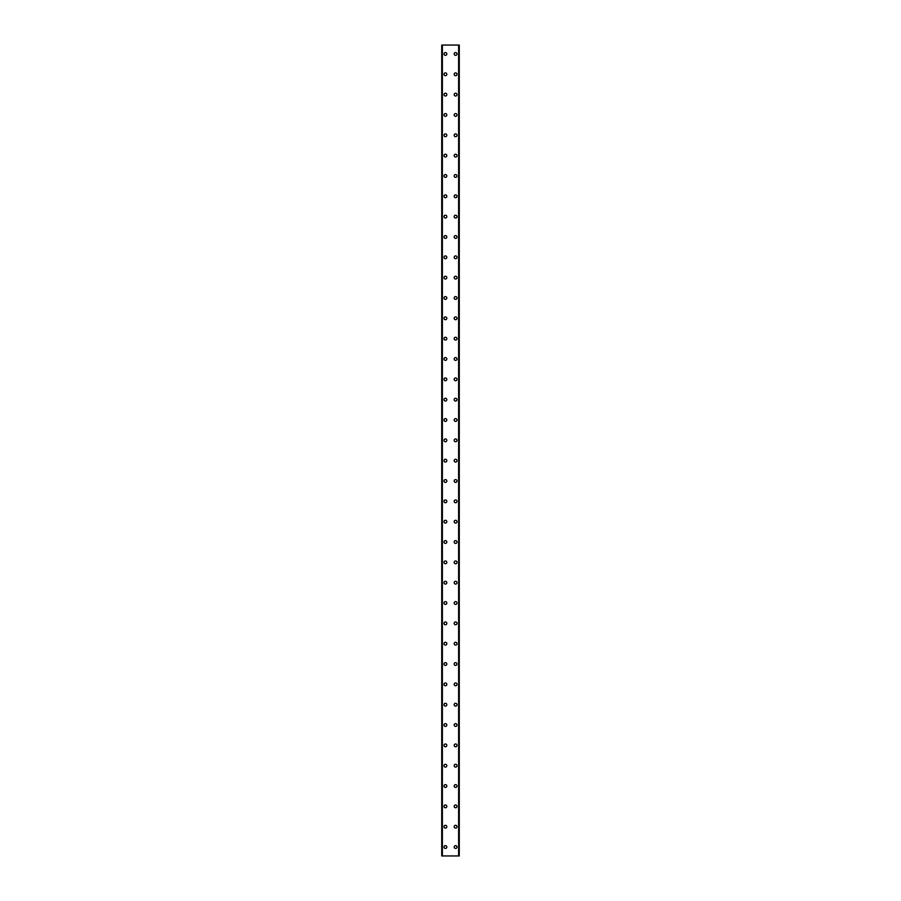 <?xml version="1.0" encoding="UTF-8"?>
<svg xmlns="http://www.w3.org/2000/svg" width="901" height="901" viewBox="0 0 901 901"><rect width="100%" height="100%" fill="white"/><g stroke="black" fill="none" stroke-linecap="round" stroke-linejoin="round"><path stroke-width="1.35" d="M444.013 847.053A1.397 1.397 0 0 1 445.421 845.656A1.397 1.397 0 0 1 446.817 847.053A1.397 1.397 0 0 1 445.421 848.449A1.397 1.397 0 0 1 444.013 847.053M444.013 826.713A1.397 1.397 0 0 1 445.421 825.316A1.397 1.397 0 0 1 446.817 826.713A1.397 1.397 0 0 1 445.421 828.12A1.397 1.397 0 0 1 444.013 826.713M444.013 806.384A1.397 1.397 0 0 1 445.421 804.987A1.397 1.397 0 0 1 446.817 806.384A1.397 1.397 0 0 1 445.421 807.78A1.397 1.397 0 0 1 444.013 806.384M444.013 786.044A1.397 1.397 0 0 1 445.421 784.647A1.397 1.397 0 0 1 446.817 786.044A1.397 1.397 0 0 1 445.421 787.44A1.397 1.397 0 0 1 444.013 786.044M444.013 765.704A1.397 1.397 0 0 1 445.421 764.307A1.397 1.397 0 0 1 446.817 765.704A1.397 1.397 0 0 1 445.421 767.111A1.397 1.397 0 0 1 444.013 765.704M444.013 745.375A1.397 1.397 0 0 1 445.421 743.978A1.397 1.397 0 0 1 446.817 745.375A1.397 1.397 0 0 1 445.421 746.771A1.397 1.397 0 0 1 444.013 745.375M444.013 725.035A1.397 1.397 0 0 1 445.421 723.638A1.397 1.397 0 0 1 446.817 725.035A1.397 1.397 0 0 1 445.421 726.431A1.397 1.397 0 0 1 444.013 725.035M444.013 704.706A1.397 1.397 0 0 1 445.421 703.298A1.397 1.397 0 0 1 446.817 704.706A1.397 1.397 0 0 1 445.421 706.102A1.397 1.397 0 0 1 444.013 704.706M444.013 684.366A1.397 1.397 0 0 1 445.421 682.969A1.397 1.397 0 0 1 446.817 684.366A1.397 1.397 0 0 1 445.421 685.762A1.397 1.397 0 0 1 444.013 684.366M444.013 664.026A1.397 1.397 0 0 1 445.421 662.629A1.397 1.397 0 0 1 446.817 664.026A1.397 1.397 0 0 1 445.421 665.422A1.397 1.397 0 0 1 444.013 664.026M444.013 643.697A1.397 1.397 0 0 1 445.421 642.289A1.397 1.397 0 0 1 446.817 643.697A1.397 1.397 0 0 1 445.421 645.093A1.397 1.397 0 0 1 444.013 643.697M444.013 623.357A1.397 1.397 0 0 1 445.421 621.96A1.397 1.397 0 0 1 446.817 623.357A1.397 1.397 0 0 1 445.421 624.753A1.397 1.397 0 0 1 444.013 623.357M444.013 603.017A1.397 1.397 0 0 1 445.421 601.62A1.397 1.397 0 0 1 446.817 603.017A1.397 1.397 0 0 1 445.421 604.413A1.397 1.397 0 0 1 444.013 603.017M444.013 582.688A1.397 1.397 0 0 1 445.421 581.291A1.397 1.397 0 0 1 446.817 582.688A1.397 1.397 0 0 1 445.421 584.085A1.397 1.397 0 0 1 444.013 582.688M444.013 562.348A1.397 1.397 0 0 1 445.421 560.951A1.397 1.397 0 0 1 446.817 562.348A1.397 1.397 0 0 1 445.421 563.744A1.397 1.397 0 0 1 444.013 562.348M444.013 542.008A1.397 1.397 0 0 1 445.421 540.611A1.397 1.397 0 0 1 446.817 542.008A1.397 1.397 0 0 1 445.421 543.416A1.397 1.397 0 0 1 444.013 542.008M444.013 521.679A1.397 1.397 0 0 1 445.421 520.282A1.397 1.397 0 0 1 446.817 521.679A1.397 1.397 0 0 1 445.421 523.076A1.397 1.397 0 0 1 444.013 521.679M444.013 501.339A1.397 1.397 0 0 1 445.421 499.942A1.397 1.397 0 0 1 446.817 501.339A1.397 1.397 0 0 1 445.421 502.735A1.397 1.397 0 0 1 444.013 501.339M444.013 480.999A1.397 1.397 0 0 1 445.421 479.602A1.397 1.397 0 0 1 446.817 480.999A1.397 1.397 0 0 1 445.421 482.407A1.397 1.397 0 0 1 444.013 480.999M444.013 460.67A1.397 1.397 0 0 1 445.421 459.273A1.397 1.397 0 0 1 446.817 460.67A1.397 1.397 0 0 1 445.421 462.067A1.397 1.397 0 0 1 444.013 460.67M444.013 440.33A1.397 1.397 0 0 1 445.421 438.933A1.397 1.397 0 0 1 446.817 440.33A1.397 1.397 0 0 1 445.421 441.727A1.397 1.397 0 0 1 444.013 440.33M444.013 420.001A1.397 1.397 0 0 1 445.421 418.593A1.397 1.397 0 0 1 446.817 420.001A1.397 1.397 0 0 1 445.421 421.398A1.397 1.397 0 0 1 444.013 420.001M444.013 399.661A1.397 1.397 0 0 1 445.421 398.265A1.397 1.397 0 0 1 446.817 399.661A1.397 1.397 0 0 1 445.421 401.058A1.397 1.397 0 0 1 444.013 399.661M444.013 379.321A1.397 1.397 0 0 1 445.421 377.924A1.397 1.397 0 0 1 446.817 379.321A1.397 1.397 0 0 1 445.421 380.718A1.397 1.397 0 0 1 444.013 379.321M444.013 358.992A1.397 1.397 0 0 1 445.421 357.584A1.397 1.397 0 0 1 446.817 358.992A1.397 1.397 0 0 1 445.421 360.389A1.397 1.397 0 0 1 444.013 358.992M444.013 338.652A1.397 1.397 0 0 1 445.421 337.256A1.397 1.397 0 0 1 446.817 338.652A1.397 1.397 0 0 1 445.421 340.049A1.397 1.397 0 0 1 444.013 338.652M444.013 318.312A1.397 1.397 0 0 1 445.421 316.915A1.397 1.397 0 0 1 446.817 318.312A1.397 1.397 0 0 1 445.421 319.709A1.397 1.397 0 0 1 444.013 318.312M444.013 297.983A1.397 1.397 0 0 1 445.421 296.587A1.397 1.397 0 0 1 446.817 297.983A1.397 1.397 0 0 1 445.421 299.38A1.397 1.397 0 0 1 444.013 297.983M444.013 277.643A1.397 1.397 0 0 1 445.421 276.247A1.397 1.397 0 0 1 446.817 277.643A1.397 1.397 0 0 1 445.421 279.04A1.397 1.397 0 0 1 444.013 277.643M444.013 257.303A1.397 1.397 0 0 1 445.421 255.907A1.397 1.397 0 0 1 446.817 257.303A1.397 1.397 0 0 1 445.421 258.711A1.397 1.397 0 0 1 444.013 257.303M444.013 236.974A1.397 1.397 0 0 1 445.421 235.578A1.397 1.397 0 0 1 446.817 236.974A1.397 1.397 0 0 1 445.421 238.371A1.397 1.397 0 0 1 444.013 236.974M444.013 216.634A1.397 1.397 0 0 1 445.421 215.238A1.397 1.397 0 0 1 446.817 216.634A1.397 1.397 0 0 1 445.421 218.031A1.397 1.397 0 0 1 444.013 216.634M444.013 196.294A1.397 1.397 0 0 1 445.421 194.898A1.397 1.397 0 0 1 446.817 196.294A1.397 1.397 0 0 1 445.421 197.702A1.397 1.397 0 0 1 444.013 196.294M444.013 175.965A1.397 1.397 0 0 1 445.421 174.569A1.397 1.397 0 0 1 446.817 175.965A1.397 1.397 0 0 1 445.421 177.362A1.397 1.397 0 0 1 444.013 175.965M444.013 155.625A1.397 1.397 0 0 1 445.421 154.229A1.397 1.397 0 0 1 446.817 155.625A1.397 1.397 0 0 1 445.421 157.022A1.397 1.397 0 0 1 444.013 155.625M444.013 135.296A1.397 1.397 0 0 1 445.421 133.889A1.397 1.397 0 0 1 446.817 135.296A1.397 1.397 0 0 1 445.421 136.693A1.397 1.397 0 0 1 444.013 135.296M444.013 114.956A1.397 1.397 0 0 1 445.421 113.56A1.397 1.397 0 0 1 446.817 114.956A1.397 1.397 0 0 1 445.421 116.353A1.397 1.397 0 0 1 444.013 114.956M444.013 94.616A1.397 1.397 0 0 1 445.421 93.22A1.397 1.397 0 0 1 446.817 94.616A1.397 1.397 0 0 1 445.421 96.013A1.397 1.397 0 0 1 444.013 94.616M444.013 74.287A1.397 1.397 0 0 1 445.421 72.88A1.397 1.397 0 0 1 446.817 74.287A1.397 1.397 0 0 1 445.421 75.684A1.397 1.397 0 0 1 444.013 74.287M444.013 53.947A1.397 1.397 0 0 1 445.421 52.551A1.397 1.397 0 0 1 446.817 53.947A1.397 1.397 0 0 1 445.421 55.344A1.397 1.397 0 0 1 444.013 53.947M454.183 847.053A1.397 1.397 0 0 1 455.579 845.656A1.397 1.397 0 0 1 456.987 847.053A1.397 1.397 0 0 1 455.579 848.449A1.397 1.397 0 0 1 454.183 847.053M454.183 826.713A1.397 1.397 0 0 1 455.579 825.316A1.397 1.397 0 0 1 456.987 826.713A1.397 1.397 0 0 1 455.579 828.12A1.397 1.397 0 0 1 454.183 826.713M454.183 806.384A1.397 1.397 0 0 1 455.579 804.987A1.397 1.397 0 0 1 456.987 806.384A1.397 1.397 0 0 1 455.579 807.78A1.397 1.397 0 0 1 454.183 806.384M454.183 786.044A1.397 1.397 0 0 1 455.579 784.647A1.397 1.397 0 0 1 456.987 786.044A1.397 1.397 0 0 1 455.579 787.44A1.397 1.397 0 0 1 454.183 786.044M454.183 765.704A1.397 1.397 0 0 1 455.579 764.307A1.397 1.397 0 0 1 456.987 765.704A1.397 1.397 0 0 1 455.579 767.111A1.397 1.397 0 0 1 454.183 765.704M454.183 745.375A1.397 1.397 0 0 1 455.579 743.978A1.397 1.397 0 0 1 456.987 745.375A1.397 1.397 0 0 1 455.579 746.771A1.397 1.397 0 0 1 454.183 745.375M454.183 725.035A1.397 1.397 0 0 1 455.579 723.638A1.397 1.397 0 0 1 456.987 725.035A1.397 1.397 0 0 1 455.579 726.431A1.397 1.397 0 0 1 454.183 725.035M454.183 704.706A1.397 1.397 0 0 1 455.579 703.298A1.397 1.397 0 0 1 456.987 704.706A1.397 1.397 0 0 1 455.579 706.102A1.397 1.397 0 0 1 454.183 704.706M454.183 684.366A1.397 1.397 0 0 1 455.579 682.969A1.397 1.397 0 0 1 456.987 684.366A1.397 1.397 0 0 1 455.579 685.762A1.397 1.397 0 0 1 454.183 684.366M454.183 664.026A1.397 1.397 0 0 1 455.579 662.629A1.397 1.397 0 0 1 456.987 664.026A1.397 1.397 0 0 1 455.579 665.422A1.397 1.397 0 0 1 454.183 664.026M454.183 643.697A1.397 1.397 0 0 1 455.579 642.289A1.397 1.397 0 0 1 456.987 643.697A1.397 1.397 0 0 1 455.579 645.093A1.397 1.397 0 0 1 454.183 643.697M454.183 623.357A1.397 1.397 0 0 1 455.579 621.96A1.397 1.397 0 0 1 456.987 623.357A1.397 1.397 0 0 1 455.579 624.753A1.397 1.397 0 0 1 454.183 623.357M454.183 603.017A1.397 1.397 0 0 1 455.579 601.62A1.397 1.397 0 0 1 456.987 603.017A1.397 1.397 0 0 1 455.579 604.413A1.397 1.397 0 0 1 454.183 603.017M454.183 582.688A1.397 1.397 0 0 1 455.579 581.291A1.397 1.397 0 0 1 456.987 582.688A1.397 1.397 0 0 1 455.579 584.085A1.397 1.397 0 0 1 454.183 582.688M454.183 562.348A1.397 1.397 0 0 1 455.579 560.951A1.397 1.397 0 0 1 456.987 562.348A1.397 1.397 0 0 1 455.579 563.744A1.397 1.397 0 0 1 454.183 562.348M454.183 542.008A1.397 1.397 0 0 1 455.579 540.611A1.397 1.397 0 0 1 456.987 542.008A1.397 1.397 0 0 1 455.579 543.416A1.397 1.397 0 0 1 454.183 542.008M454.183 521.679A1.397 1.397 0 0 1 455.579 520.282A1.397 1.397 0 0 1 456.987 521.679A1.397 1.397 0 0 1 455.579 523.076A1.397 1.397 0 0 1 454.183 521.679M454.183 501.339A1.397 1.397 0 0 1 455.579 499.942A1.397 1.397 0 0 1 456.987 501.339A1.397 1.397 0 0 1 455.579 502.735A1.397 1.397 0 0 1 454.183 501.339M454.183 480.999A1.397 1.397 0 0 1 455.579 479.602A1.397 1.397 0 0 1 456.987 480.999A1.397 1.397 0 0 1 455.579 482.407A1.397 1.397 0 0 1 454.183 480.999M454.183 460.67A1.397 1.397 0 0 1 455.579 459.273A1.397 1.397 0 0 1 456.987 460.67A1.397 1.397 0 0 1 455.579 462.067A1.397 1.397 0 0 1 454.183 460.67M454.183 440.33A1.397 1.397 0 0 1 455.579 438.933A1.397 1.397 0 0 1 456.987 440.33A1.397 1.397 0 0 1 455.579 441.727A1.397 1.397 0 0 1 454.183 440.33M454.183 420.001A1.397 1.397 0 0 1 455.579 418.593A1.397 1.397 0 0 1 456.987 420.001A1.397 1.397 0 0 1 455.579 421.398A1.397 1.397 0 0 1 454.183 420.001M454.183 399.661A1.397 1.397 0 0 1 455.579 398.265A1.397 1.397 0 0 1 456.987 399.661A1.397 1.397 0 0 1 455.579 401.058A1.397 1.397 0 0 1 454.183 399.661M454.183 379.321A1.397 1.397 0 0 1 455.579 377.924A1.397 1.397 0 0 1 456.987 379.321A1.397 1.397 0 0 1 455.579 380.718A1.397 1.397 0 0 1 454.183 379.321M454.183 358.992A1.397 1.397 0 0 1 455.579 357.584A1.397 1.397 0 0 1 456.987 358.992A1.397 1.397 0 0 1 455.579 360.389A1.397 1.397 0 0 1 454.183 358.992M454.183 338.652A1.397 1.397 0 0 1 455.579 337.256A1.397 1.397 0 0 1 456.987 338.652A1.397 1.397 0 0 1 455.579 340.049A1.397 1.397 0 0 1 454.183 338.652M454.183 318.312A1.397 1.397 0 0 1 455.579 316.915A1.397 1.397 0 0 1 456.987 318.312A1.397 1.397 0 0 1 455.579 319.709A1.397 1.397 0 0 1 454.183 318.312M454.183 297.983A1.397 1.397 0 0 1 455.579 296.587A1.397 1.397 0 0 1 456.987 297.983A1.397 1.397 0 0 1 455.579 299.38A1.397 1.397 0 0 1 454.183 297.983M454.183 277.643A1.397 1.397 0 0 1 455.579 276.247A1.397 1.397 0 0 1 456.987 277.643A1.397 1.397 0 0 1 455.579 279.04A1.397 1.397 0 0 1 454.183 277.643M454.183 257.303A1.397 1.397 0 0 1 455.579 255.907A1.397 1.397 0 0 1 456.987 257.303A1.397 1.397 0 0 1 455.579 258.711A1.397 1.397 0 0 1 454.183 257.303M454.183 236.974A1.397 1.397 0 0 1 455.579 235.578A1.397 1.397 0 0 1 456.987 236.974A1.397 1.397 0 0 1 455.579 238.371A1.397 1.397 0 0 1 454.183 236.974M454.183 216.634A1.397 1.397 0 0 1 455.579 215.238A1.397 1.397 0 0 1 456.987 216.634A1.397 1.397 0 0 1 455.579 218.031A1.397 1.397 0 0 1 454.183 216.634M454.183 196.294A1.397 1.397 0 0 1 455.579 194.898A1.397 1.397 0 0 1 456.987 196.294A1.397 1.397 0 0 1 455.579 197.702A1.397 1.397 0 0 1 454.183 196.294M454.183 175.965A1.397 1.397 0 0 1 455.579 174.569A1.397 1.397 0 0 1 456.987 175.965A1.397 1.397 0 0 1 455.579 177.362A1.397 1.397 0 0 1 454.183 175.965M454.183 155.625A1.397 1.397 0 0 1 455.579 154.229A1.397 1.397 0 0 1 456.987 155.625A1.397 1.397 0 0 1 455.579 157.022A1.397 1.397 0 0 1 454.183 155.625M454.183 135.296A1.397 1.397 0 0 1 455.579 133.889A1.397 1.397 0 0 1 456.987 135.296A1.397 1.397 0 0 1 455.579 136.693A1.397 1.397 0 0 1 454.183 135.296M454.183 114.956A1.397 1.397 0 0 1 455.579 113.56A1.397 1.397 0 0 1 456.987 114.956A1.397 1.397 0 0 1 455.579 116.353A1.397 1.397 0 0 1 454.183 114.956M454.183 94.616A1.397 1.397 0 0 1 455.579 93.22A1.397 1.397 0 0 1 456.987 94.616A1.397 1.397 0 0 1 455.579 96.013A1.397 1.397 0 0 1 454.183 94.616M454.183 74.287A1.397 1.397 0 0 1 455.579 72.88A1.397 1.397 0 0 1 456.987 74.287A1.397 1.397 0 0 1 455.579 75.684A1.397 1.397 0 0 1 454.183 74.287M454.183 53.947A1.397 1.397 0 0 1 455.579 52.551A1.397 1.397 0 0 1 456.987 53.947A1.397 1.397 0 0 1 455.579 55.344A1.397 1.397 0 0 1 454.183 53.947M459.217 45.05L441.727 45.05L441.727 855.95L459.273 855.95L459.273 45.05L459.217 855.95M459.273 45.05L459.273 855.95M441.727 855.95L441.727 45.05M442.245 45.05L442.245 855.95M442.38 45.05L442.38 855.95M458.62 45.05L458.62 855.95M458.755 45.05L458.755 855.95M441.783 45.05L441.783 855.95M442.267 45.05L442.267 855.95M458.733 45.05L458.733 855.95"/></g></svg>
